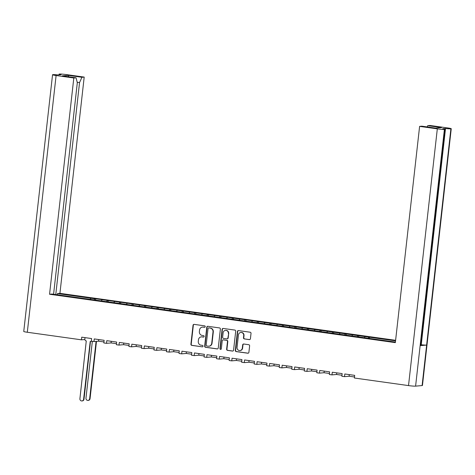 <?xml version="1.0" encoding="UTF-8"?>
<svg xmlns="http://www.w3.org/2000/svg" width="475" height="475" viewBox="0 0 475 475"><rect width="100%" height="100%" fill="white"/><g stroke="black" fill="none" stroke-linecap="round" stroke-linejoin="round"><path stroke-width="0.71" d="M205.218 326.669A0.742 0.695 -95 0 0 204.606 325.838L194.138 324.378A1.057 0.992 -95 0 0 193.034 325.286L190.914 344.191A1.057 0.992 -95 0 0 191.781 345.378L202.255 346.839A0.742 0.695 -95 0 0 203.027 346.204A0.742 0.695 -95 0 0 202.415 345.372L201.062 345.183A3.39 3.177 -95 0 1 198.289 341.383L198.461 339.803A3.39 3.177 -95 0 1 201.994 336.888L203.348 337.078A0.742 0.695 -95 0 0 204.119 336.437A0.742 0.695 -95 0 0 203.514 335.605L202.16 335.415A3.39 3.177 -95 0 1 199.381 331.615L199.559 330.042A3.39 3.177 -95 0 1 203.086 327.121L204.446 327.311A0.742 0.695 -95 0 0 205.218 326.669M244.346 338.918L249.322 339.613A1.057 0.992 -95 0 0 250.426 338.705L251.02 333.402A1.057 0.992 -95 0 0 250.153 332.215L238.527 330.588A1.057 0.992 -95 0 0 237.423 331.497L235.303 350.396A1.057 0.992 -95 0 0 236.17 351.589L247.802 353.216A1.057 0.992 -95 0 0 248.9 352.302L249.618 345.895A1.057 0.992 -95 0 0 248.752 344.707L243.776 344.013A1.057 0.992 -95 0 0 242.672 344.921L242.315 348.098A2.832 2.654 -95 0 1 239.928 350.556A2.832 2.654 -95 0 1 237.049 347.362L238.444 334.923A2.832 2.654 -95 0 1 240.831 332.464A2.832 2.654 -95 0 1 243.711 335.659L243.479 337.731A1.057 0.992 -95 0 0 244.346 338.918L249.624 339.589A1.057 0.992 -95 0 0 249.684 339.595M354.392 378.017L408.518 385.593L437.315 128.856L419.609 126.38L395.348 342.635L49.554 294.257L73.809 77.995L56.103 75.519L27.307 332.257L81.433 339.827L81.73 337.173L91.604 338.556L91.307 341.21L93.961 341.578L94.258 338.93L104.132 340.308L103.835 342.962L106.489 343.336L106.786 340.682L116.66 342.065L116.363 344.713L119.017 345.088L119.314 342.433L129.188 343.817L128.891 346.471L131.539 346.839L131.842 344.185L141.716 345.568L141.419 348.223L144.067 348.591L144.364 345.937L154.244 347.32L153.947 349.974L156.596 350.342L156.893 347.694L166.773 349.072L166.476 351.726L169.124 352.1L169.421 349.446L179.301 350.829L179.004 353.477L181.652 353.851L181.949 351.197L191.829 352.581L191.532 355.235L194.18 355.603L194.477 352.949L204.357 354.332L204.06 356.986L206.708 357.354L207.005 354.7L216.885 356.084L216.588 358.738L219.236 359.106L219.533 356.458L229.413 357.835L229.11 360.489L231.764 360.863L232.061 358.209L241.941 359.593L241.638 362.241L244.292 362.615L244.589 359.961L254.463 361.344L254.167 363.998L256.821 364.367L257.118 361.713L266.992 363.096L266.695 365.75L269.349 366.118L269.646 363.464L279.52 364.848L279.223 367.502L281.877 367.876L282.174 365.222L292.048 366.599L291.751 369.253L294.399 369.627L294.702 366.973L304.576 368.357L304.279 371.005L306.927 371.379L307.224 368.725L317.104 370.108L316.807 372.762L319.455 373.13L319.752 370.476L329.632 371.86L329.335 374.514L331.983 374.882L332.28 372.234L342.16 373.611L341.863 376.265L344.512 376.639L344.808 373.985L354.688 375.363L354.392 378.017M218.257 348.015L220.376 329.116A1.057 0.992 -95 0 0 219.509 327.928L207.884 326.301A1.057 0.992 -95 0 0 206.779 327.21L204.66 346.109A1.057 0.992 -95 0 0 205.527 347.296L217.158 348.923A1.057 0.992 -95 0 0 218.257 348.015M223.208 328.445A1.057 0.992 -95 0 0 222.104 329.353L219.949 348.567A0.742 0.695 -95 0 0 220.703 349.404A0.742 0.695 -95 0 0 221.326 348.763L222.223 340.783A1.057 0.992 -95 0 1 223.327 339.868L226.628 340.332A1.057 0.992 -95 0 1 227.495 341.519L226.634 349.184A1.057 0.992 -95 0 0 227.501 350.372L232.477 351.067A1.057 0.992 -95 0 0 233.581 350.158L235.701 331.259A1.057 0.992 -95 0 0 234.834 330.072L223.208 328.445M354.504 376.99L349.095 376.23L344.512 376.639M349.095 376.23L349.279 374.609M341.976 375.238L336.567 374.478L331.983 374.882M336.567 374.478L336.751 372.857M329.448 373.481L324.045 372.727L319.455 373.13M324.045 372.727L324.223 371.106M316.92 371.729L311.517 370.975L306.927 371.379M311.517 370.975L311.695 369.348M304.392 369.978L298.989 369.223L294.399 369.627M298.989 369.223L299.167 367.597M291.87 368.226L286.461 367.466L281.877 367.876M286.461 367.466L286.639 365.845M279.342 366.474L273.933 365.714L269.349 366.118M273.933 365.714L274.117 364.093M266.813 364.717L261.404 363.963L256.821 364.367M261.404 363.963L261.588 362.342M254.285 362.965L248.876 362.211L244.292 362.615M248.876 362.211L249.06 360.584M241.757 361.214L236.348 360.46L231.764 360.863M236.348 360.46L236.532 358.833M229.229 359.462L223.82 358.702L219.236 359.106M223.82 358.702L224.004 357.081M216.701 357.711L211.292 356.951L206.708 357.354M211.292 356.951L211.476 355.33M204.173 355.953L198.764 355.199L194.18 355.603M198.764 355.199L198.948 353.578M191.645 354.202L186.236 353.447L181.652 353.851M186.236 353.447L186.42 351.821M179.117 352.45L173.708 351.696L169.124 352.1M173.708 351.696L173.892 350.069M166.588 350.698L161.185 349.938L156.596 350.342M161.185 349.938L161.363 348.317M154.06 348.947L148.657 348.187L144.067 348.591M148.657 348.187L148.835 346.566M141.532 347.189L136.129 346.435L131.539 346.839M136.129 346.435L136.307 344.814M129.01 345.438L123.601 344.684L119.017 345.088M123.601 344.684L123.779 343.057M116.482 343.686L111.073 342.932L106.489 343.336M111.073 342.932L111.251 341.305M103.954 341.935L98.545 341.175L93.961 341.578M98.545 341.175L98.729 339.554M84.877 339.524L81.433 339.827M395.55 340.86L369.324 337.208A3.972 1.366 -82 0 0 368.285 338.289M395.61 340.302L59.933 293.336L84.194 77.081L66.482 74.605A5.528 0.41 6.4 0 0 59.405 74.052L59.405 74.052A5.528 0.41 6.4 0 0 59.048 74.159A5.528 0.41 6.4 0 0 61.097 74.712L58.282 74.961A5.528 0.41 6.4 0 0 52.909 74.628L52.909 74.628A5.528 0.41 6.4 0 0 52.547 74.729A5.528 0.41 6.4 0 0 56.103 75.519M90.179 299.398A3.972 1.366 98 0 1 91.224 298.3L57.469 293.556L59.933 293.336M95.576 300.253L95.742 298.793L95.119 298.846A3.972 1.366 -82 0 0 94.032 300.034M95.742 298.793L369.324 337.208M364.058 337.672L360.163 337.131A3.972 1.366 -82 0 1 360.27 337.131L364.165 337.678A3.972 1.366 -82 0 0 364.058 337.672L395.414 342.083M360.163 337.131L352.937 336.116A3.972 1.366 -82 0 1 353.044 336.122A3.972 1.366 -82 0 1 353.394 336.324M352.937 336.116L340.409 334.364A3.972 1.366 -82 0 1 340.516 334.37A3.972 1.366 -82 0 1 340.866 334.572M340.409 334.364L327.881 332.613A3.972 1.366 -82 0 1 327.988 332.613A3.972 1.366 -82 0 1 328.338 332.821M327.881 332.613L315.353 330.861A3.972 1.366 -82 0 1 315.459 330.861A3.972 1.366 -82 0 1 315.81 331.063M315.353 330.861L302.824 329.104A3.972 1.366 -82 0 1 302.931 329.11A3.972 1.366 -82 0 1 303.282 329.312M302.824 329.104L290.296 327.352A3.972 1.366 -82 0 1 290.403 327.358A3.972 1.366 -82 0 1 290.753 327.56M290.296 327.352L277.768 325.601A3.972 1.366 -82 0 1 277.881 325.601A3.972 1.366 -82 0 1 278.231 325.808M277.768 325.601L265.24 323.849A3.972 1.366 -82 0 1 265.353 323.849A3.972 1.366 -82 0 1 265.703 324.051M265.24 323.849L252.712 322.098A3.972 1.366 -82 0 1 252.825 322.098A3.972 1.366 -82 0 1 253.175 322.299M252.712 322.098L240.184 320.34A3.972 1.366 -82 0 1 240.297 320.346A3.972 1.366 -82 0 1 240.647 320.548M240.184 320.34L227.656 318.588A3.972 1.366 -82 0 1 227.768 318.594A3.972 1.366 -82 0 1 228.119 318.796M227.656 318.588L215.133 316.837A3.972 1.366 -82 0 1 215.24 316.837A3.972 1.366 -82 0 1 215.591 317.045M215.133 316.837L202.605 315.085A3.972 1.366 -82 0 1 202.712 315.085A3.972 1.366 -82 0 1 203.062 315.287M202.605 315.085L190.077 313.334A3.972 1.366 -82 0 1 190.184 313.334A3.972 1.366 -82 0 1 190.534 313.536M190.077 313.334L177.549 311.576A3.972 1.366 -82 0 1 177.656 311.582A3.972 1.366 -82 0 1 178.006 311.784M177.549 311.576L165.021 309.825A3.972 1.366 -82 0 1 165.128 309.831A3.972 1.366 -82 0 1 165.478 310.032M165.021 309.825L152.493 308.073A3.972 1.366 -82 0 1 152.6 308.073A3.972 1.366 -82 0 1 152.95 308.281M152.493 308.073L139.965 306.322A3.972 1.366 -82 0 1 140.072 306.322A3.972 1.366 -82 0 1 140.422 306.523M139.965 306.322L127.437 304.57A3.972 1.366 -82 0 1 127.543 304.57A3.972 1.366 -82 0 1 127.894 304.772M127.437 304.57L114.908 302.812A3.972 1.366 -82 0 1 115.021 302.818A3.972 1.366 -82 0 1 115.372 303.02M114.908 302.812L102.38 301.061A3.972 1.366 -82 0 1 102.493 301.067A3.972 1.366 -82 0 1 102.843 301.269M102.38 301.061L89.852 299.309A3.972 1.366 -82 0 1 89.965 299.309A3.972 1.366 -82 0 1 90.315 299.517M49.554 294.257L52.018 294.037L85.957 298.763A3.972 1.366 98 0 1 86.07 298.769L89.965 299.309M427.162 126.92L427.732 125.661L441.542 127.591L435.676 128.113L421.859 126.178L419.609 126.38M437.315 128.856A5.528 0.41 6.4 0 0 444.392 129.402L444.398 129.402A5.528 0.41 6.4 0 0 444.748 129.301A5.528 0.41 6.4 0 0 442.7 128.743L445.52 128.499A5.528 0.41 6.4 0 0 450.894 128.832L450.9 128.826A5.528 0.41 6.4 0 0 451.25 128.725A5.528 0.41 6.4 0 0 447.693 127.941L429.988 125.459L427.732 125.661M364.39 337.743A3.972 1.366 -82 0 1 365.429 336.662M73.809 77.995L76.065 77.799L77.306 82.769L53.586 294.257M76.065 77.799L62.255 75.863L68.127 75.347L81.938 77.277L84.194 77.081M81.938 77.277L79.545 82.573L55.765 294.559M57.469 293.556L57.333 294.779M357.111 336.84A3.972 1.366 -82 0 1 358.203 335.653M351.88 335.956A3.972 1.366 -82 0 1 352.901 334.911M344.583 335.089A3.972 1.366 -82 0 1 345.675 333.901M339.352 334.204A3.972 1.366 -82 0 1 340.373 333.159M332.055 333.337A3.972 1.366 -82 0 1 333.147 332.15M326.824 332.452A3.972 1.366 -82 0 1 327.845 331.407M319.527 331.586A3.972 1.366 -82 0 1 320.619 330.392M314.296 330.701A3.972 1.366 -82 0 1 315.317 329.656M306.998 329.834A3.972 1.366 -82 0 1 308.091 328.641M301.767 328.943A3.972 1.366 -82 0 1 302.789 327.898M294.47 328.077A3.972 1.366 -82 0 1 295.563 326.889M289.239 327.192A3.972 1.366 -82 0 1 290.261 326.147M281.942 326.325A3.972 1.366 -82 0 1 283.035 325.137M276.711 325.44A3.972 1.366 -82 0 1 277.733 324.395M269.414 324.573A3.972 1.366 -82 0 1 270.507 323.386M264.189 323.689A3.972 1.366 -82 0 1 265.21 322.644M256.892 322.822A3.972 1.366 -82 0 1 257.978 321.628M251.661 321.937A3.972 1.366 -82 0 1 252.682 320.886M244.364 321.07A3.972 1.366 -82 0 1 245.45 319.877M239.133 320.18A3.972 1.366 -82 0 1 240.154 319.135M231.836 319.313A3.972 1.366 -82 0 1 232.922 318.125M226.605 318.428A3.972 1.366 -82 0 1 227.626 317.383M219.308 317.561A3.972 1.366 -82 0 1 220.4 316.374M214.077 316.677A3.972 1.366 -82 0 1 215.098 315.632M206.779 315.81A3.972 1.366 -82 0 1 207.872 314.622M201.548 314.925A3.972 1.366 -82 0 1 202.57 313.88M194.251 314.058A3.972 1.366 -82 0 1 195.344 312.865M189.02 313.173A3.972 1.366 -82 0 1 190.042 312.122M181.723 312.307A3.972 1.366 -82 0 1 182.816 311.113M176.492 311.416A3.972 1.366 -82 0 1 177.513 310.371M169.195 310.549A3.972 1.366 -82 0 1 170.287 309.362M163.964 309.664A3.972 1.366 -82 0 1 164.985 308.619M156.667 308.798A3.972 1.366 -82 0 1 157.759 307.61M151.436 307.913A3.972 1.366 -82 0 1 152.457 306.868M144.139 307.046A3.972 1.366 -82 0 1 145.231 305.858M138.908 306.161A3.972 1.366 -82 0 1 139.929 305.116M131.611 305.294A3.972 1.366 -82 0 1 132.703 304.101M126.38 304.41A3.972 1.366 -82 0 1 127.401 303.359M119.082 303.543A3.972 1.366 -82 0 1 120.175 302.349M113.852 302.652A3.972 1.366 -82 0 1 114.873 301.607M106.554 301.785A3.972 1.366 -82 0 1 107.647 300.598M101.323 300.901A3.972 1.366 -82 0 1 102.351 299.856M451.25 128.725L422.453 385.463A5.528 0.41 -173.6 0 1 422.097 385.563L450.9 128.826M444.748 129.301L420.494 345.557A5.528 0.41 -173.6 0 1 420.137 345.657L444.398 129.402L415.595 386.139L422.097 385.563M415.595 386.139A5.528 0.41 -173.6 0 1 408.518 385.593M27.307 332.257A5.528 0.41 -173.6 0 1 23.75 331.467L52.547 74.729M420.137 345.657L426.633 345.088A5.528 0.41 -173.6 0 1 421.26 344.755L420.577 344.814M108.104 302.005L108.27 300.544M120.632 303.757L120.798 302.296M133.16 305.508L133.327 304.048M145.688 307.26L145.849 305.799M158.217 309.017L158.377 307.557M170.745 310.769L170.905 309.308M183.273 312.52L183.433 311.06M195.801 314.272L195.961 312.811M208.323 316.023L208.489 314.563M220.851 317.781L221.018 316.32M233.379 319.532L233.546 318.072M245.908 321.284L246.074 319.823M258.436 323.036L258.602 321.575M270.964 324.793L271.13 323.327M283.492 326.545L283.658 325.084M296.02 328.296L296.186 326.836M308.548 330.048L308.708 328.587M321.076 331.799L321.237 330.339M333.604 333.557L333.765 332.09M346.133 335.308L346.293 333.848M358.661 337.06L358.821 335.599M421.26 344.755L445.52 128.499M79.545 82.573L77.176 82.24M369.413 337.202L369.277 338.426M68.703 76.766L68.127 75.347M204.743 327.281L203.389 327.097A3.39 3.177 -95 0 0 202.564 327.091M201.471 336.858A3.39 3.177 -95 0 1 202.297 336.858L203.644 337.048M194.079 324.372A1.057 0.992 -95 0 0 193.337 325.262L191.217 344.161A1.057 0.992 -95 0 0 192.084 345.349L202.255 346.839M207.824 326.289A1.057 0.992 -95 0 0 207.082 327.186L204.963 346.085A1.057 0.992 -95 0 0 205.829 347.272L217.461 348.899A1.057 0.992 -95 0 0 217.514 348.905M208.804 327.922A0.742 0.695 -95 0 0 208.032 328.558L206.168 345.147A0.742 0.695 -95 0 0 206.779 345.978L208.204 346.18A3.39 3.177 -95 0 0 211.737 343.259L213.008 331.924A3.39 3.177 -95 0 0 210.235 328.118L209.107 327.892A0.742 0.695 -95 0 0 208.816 327.922M209.03 346.18A3.39 3.177 -95 0 0 212.04 343.235L211.737 343.259M209.107 327.892L210.532 328.094A3.39 3.177 -95 0 1 213.311 331.894L212.04 343.235M223.268 339.863A1.057 0.992 -95 0 1 223.63 339.845L226.931 340.308A1.057 0.992 -95 0 1 227.798 341.495L226.937 349.161A1.057 0.992 -95 0 0 227.804 350.348L232.78 351.043A1.057 0.992 -95 0 0 232.839 351.049M223.149 328.439A1.057 0.992 -95 0 0 222.407 329.329L220.252 348.543A0.742 0.695 -95 0 0 220.851 349.374M228.386 333.569A2.832 2.654 -95 0 0 225.5 330.374A2.832 2.654 -95 0 0 223.113 332.827L222.621 337.214A1.057 0.992 -95 0 0 223.487 338.402L226.789 338.865A1.057 0.992 -95 0 0 227.893 337.951L228.689 333.539A2.832 2.654 -95 0 0 225.655 330.368M227.151 338.841A1.057 0.992 -95 0 0 228.196 337.921L227.893 337.951M228.689 333.539L228.196 337.921M240.979 332.458A2.832 2.654 -95 0 1 244.013 335.629L243.782 337.707A1.057 0.992 -95 0 0 244.649 338.895M240.083 350.538A2.832 2.654 -95 0 0 242.618 348.074L242.315 348.098M243.717 344.007A1.057 0.992 -95 0 0 242.974 344.897L242.618 348.074M238.468 330.582A1.057 0.992 -95 0 0 237.726 331.473L235.606 350.372A1.057 0.992 -95 0 0 236.473 351.559L248.104 353.186A1.057 0.992 -95 0 0 248.158 353.192M92.34 341.353L85.969 398.175A1.989 1.858 -95 0 0 87.988 400.413A1.989 1.858 -95 0 0 89.662 398.691L96.087 341.394M96.484 341.359L90.054 398.656A1.989 1.858 85 0 1 88.386 400.378L87.988 400.413M85.013 337.636L84.859 338.99A1.728 1.615 -95 0 0 86.272 340.925L79.913 398.709A1.989 1.858 -95 0 0 81.938 400.947A1.989 1.858 -95 0 0 83.606 399.226L90.208 341.478A1.728 1.615 -95 0 0 91.307 341.204M91.58 341.246A1.728 1.615 85 0 1 90.945 341.454L90.553 341.483M90.476 341.489L84.004 399.19A1.989 1.858 85 0 1 82.329 400.912L81.938 400.947M91.224 298.3L95.119 298.846M89.852 299.309L85.957 298.763M450.894 128.832L426.633 345.088M203.389 327.097L203.086 327.121M202.297 336.858L201.994 336.888M192.084 345.349L191.781 345.378M191.217 344.161L190.914 344.191M193.337 325.262L193.034 325.286M217.461 348.899L217.158 348.923M205.829 347.272L205.527 347.296M204.963 346.085L204.66 346.109M207.082 327.186L206.779 327.21M213.311 331.894L213.008 331.924M210.532 328.094L210.235 328.118M232.78 351.043L232.477 351.067M227.804 350.348L227.501 350.372M226.937 349.161L226.634 349.184M227.798 341.495L227.495 341.519M226.931 340.308L226.628 340.332M223.63 339.845L223.327 339.868M220.252 348.543L219.949 348.567M222.407 329.329L222.104 329.353M249.624 339.589L249.322 339.613M243.782 337.707L243.479 337.731M244.013 335.629L243.711 335.659M242.974 344.897L242.672 344.921M248.104 353.186L247.802 353.216M236.473 351.559L236.17 351.589M235.606 350.372L235.303 350.396M237.726 331.473L237.423 331.497M90.054 398.656L89.662 398.691M83.606 399.226L84.004 399.19M347.742 335.38L353.044 336.122M335.213 333.628L340.516 334.37M322.691 331.871L327.988 332.613M310.163 330.119L315.459 330.861M297.635 328.367L302.931 329.11M285.107 326.616L290.403 327.358M272.579 324.864L277.881 325.601M260.051 323.107L265.353 323.849M247.523 321.355L252.825 322.098M234.994 319.604L240.297 320.346M222.466 317.852L227.768 318.594M209.938 316.101L215.24 316.837M197.41 314.343L202.712 315.085M184.882 312.592L190.184 313.334M172.354 310.84L177.656 311.582M159.832 309.088L165.128 309.831M147.303 307.337L152.6 308.073M134.775 305.579L140.072 306.322M122.247 303.828L127.543 304.57M109.719 302.076L115.021 302.818M97.191 300.325L102.493 301.067M59.048 74.159L58.965 74.902M202.718 327.079L202.415 327.103M201.62 336.84L201.317 336.87M208.958 327.892L208.656 327.916M209.184 346.174L208.881 346.198M223.416 339.839L223.113 339.863M225.803 330.345L225.5 330.374M227.305 338.841L227.002 338.865M241.134 332.441L240.831 332.464M240.231 350.526L239.928 350.556"/></g></svg>

